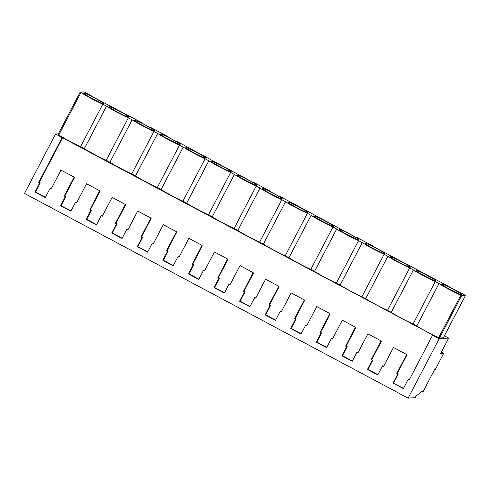 <?xml version="1.0" encoding="UTF-8"?>
<svg xmlns="http://www.w3.org/2000/svg" width="490" height="490" viewBox="0 0 490 490"><rect width="100%" height="100%" fill="white"/><g stroke="black" fill="none" stroke-linecap="round" stroke-linejoin="round"><path stroke-width="0.73" d="M443.695 353.382L435.2 369.632L434.575 369.674L422.895 392.018L422.227 392.061L422.888 390.8L415.955 396.153L415.159 397.672L408.127 398.131L439.187 338.713L448.699 338.094L440.602 353.584L443.695 353.382L442.17 352.567A15.796 15.649 -93.7 0 0 441.9 351.103M441.098 352.635L442.17 352.567M448.699 338.094L444.424 335.809M58.347 133.856L55.56 134.04L433.148 335.16L432.596 335.197L409.168 380.013L408.133 379.462L403.35 388.601L393.029 383.094L403.484 388.343M439.187 338.713L432.596 335.197M449.079 287.018L449.238 286.717L370.232 244.951L372.516 245.778L356.052 236.995L357.038 237.913L279.325 196.061L280.317 196.974L267.932 190.371L270.217 191.198L253.753 182.415L254.739 183.334L177.025 141.481L178.017 142.394L165.632 135.791L167.917 136.618L151.453 127.835L152.439 128.754L140.054 122.145L142.339 122.972L88.904 94.852L91.189 95.685L84.041 91.869L80.164 92.12L80.954 92.543A16.948 1.213 27.6 0 0 102.784 104.192L106.526 106.189A16.948 1.213 27.6 0 0 128.362 117.839L132.104 119.836A16.948 1.213 27.6 0 0 153.934 131.485L157.676 133.476A16.948 1.213 27.6 0 0 179.512 145.126L183.254 147.123A16.948 1.213 27.6 0 0 205.089 158.772L208.826 160.769A16.948 1.213 27.6 0 0 230.661 172.419L234.404 174.416A16.948 1.213 27.6 0 0 256.239 186.065L259.976 188.056A16.948 1.213 27.6 0 0 281.811 199.706L285.554 201.702A16.948 1.213 27.6 0 0 307.389 213.352L311.125 215.349A16.948 1.213 27.6 0 0 332.961 226.999L336.704 228.995A16.948 1.213 27.6 0 0 358.539 240.645L362.275 242.636A16.948 1.213 27.6 0 0 384.111 254.286L387.853 256.282A16.948 1.213 27.6 0 0 409.689 267.932L413.425 269.929A16.948 1.213 27.6 0 0 435.261 281.579L413.095 323.982L416.831 325.979A16.948 1.213 -152.4 0 0 438.666 337.628L439.457 338.045L443.389 337.794L465.5 295.39L447.039 285.927M413.095 323.982A16.948 1.213 -152.4 0 1 391.259 312.332L387.517 310.335A16.948 1.213 -152.4 0 1 365.681 298.686L361.945 296.689A16.948 1.213 -152.4 0 1 340.109 285.045L336.367 283.049A16.948 1.213 -152.4 0 1 314.531 271.399L310.795 269.402A16.948 1.213 -152.4 0 1 288.959 257.752L285.217 255.756A16.948 1.213 -152.4 0 1 263.381 244.106L259.645 242.109A16.948 1.213 -152.4 0 1 237.809 230.465L234.067 228.469A16.948 1.213 -152.4 0 1 212.231 216.819L208.495 214.822A16.948 1.213 -152.4 0 1 186.659 203.172L182.917 201.176A16.948 1.213 -152.4 0 1 161.081 189.526L157.345 187.529A16.948 1.213 -152.4 0 1 135.51 175.886L131.767 173.889A16.948 1.213 -152.4 0 1 109.931 162.239L106.195 160.242A16.948 1.213 -152.4 0 1 84.36 148.593L80.617 146.596A16.948 1.213 -152.4 0 1 58.782 134.946L57.998 134.53L80.164 92.12M62.15 137.555L38.722 182.372L39.757 182.923L34.98 192.068L45.3 197.574L50.078 188.43L51.119 188.981L60.987 170.097L74.168 177.129L64.294 196.012L65.335 196.57L60.558 205.708L70.879 211.214L75.656 202.076L76.691 202.627L86.565 183.744L99.746 190.775L89.872 209.659L90.907 210.216L86.13 219.355L96.45 224.861L101.228 215.722L102.269 216.274L112.137 197.39L125.318 204.422L115.444 223.305L116.485 223.857L111.708 233.001L122.028 238.507L126.806 229.363L127.841 229.92L137.715 211.037L150.896 218.068L141.022 236.952L142.057 237.503L137.28 246.648L147.6 252.154L152.378 243.009L153.419 243.561L163.293 224.677L176.467 231.709L166.594 250.592L167.635 251.15L162.858 260.288L173.178 265.794L177.956 256.656L178.991 257.207L188.864 238.324L202.045 245.355L192.172 264.239L193.207 264.796L188.43 273.935L198.75 279.441L203.528 270.302L204.569 270.854L214.442 251.97L227.617 259.002L217.744 277.885L218.785 278.436L214.007 287.581L224.328 293.087L229.106 283.943L230.141 284.5L240.014 265.617L253.195 272.648L243.322 291.532L244.357 292.083L239.579 301.228L249.9 306.734L254.678 297.589L255.719 298.141L265.592 279.257L278.767 286.289L268.894 305.172L269.935 305.729L265.157 314.868L275.478 320.374L280.256 311.236L281.291 311.787L291.164 292.904L304.345 299.935L294.472 318.819L295.507 319.376L290.729 328.514L301.05 334.021L305.827 324.882L306.869 325.434L316.742 306.55L329.917 313.582L320.05 332.465L321.085 333.016L316.307 342.161L326.628 347.667L331.405 338.523L332.441 339.08L342.314 320.197L355.495 327.228L345.622 346.112L346.663 346.663L341.879 355.807L352.2 361.314L356.983 352.169L358.019 352.72L367.892 333.837L381.067 340.869L371.2 359.752L372.235 360.309L367.457 369.448L377.778 374.954L382.555 365.816L383.59 366.367L393.464 347.484L406.645 354.515L396.771 373.398L397.813 373.956L393.029 383.094M55.56 134.04L24.5 193.452L408.127 398.131M422.227 392.061L421.651 391.755M62.702 137.519L39.267 182.335L40.309 182.886L35.531 192.031L45.435 197.317M50.078 188.43L51.254 188.73M74.168 177.129L74.388 177.723L64.845 195.982L65.881 196.533L61.103 205.671L71.013 210.957M75.656 202.076L76.826 202.37M99.746 190.775L99.966 191.37L90.417 209.622L91.459 210.179L86.681 219.318L96.585 224.604M101.228 215.722L102.404 216.017M125.318 204.422L125.538 205.01L115.995 223.269L117.03 223.826L112.253 232.964L122.163 238.25M126.806 229.363L127.976 229.663M150.896 218.068L151.116 218.656L141.567 236.915L142.608 237.466L137.831 246.611L147.735 251.897M152.378 243.009L153.554 243.31M176.467 231.709L176.688 232.303L167.145 250.561L168.18 251.113L163.403 260.251L173.313 265.537M177.956 256.656L179.126 256.95M202.045 245.355L202.266 245.949L192.717 264.202L193.758 264.759L188.981 273.898L198.885 279.184M203.528 270.302L204.704 270.596M227.617 259.002L227.838 259.59L218.295 277.848L219.33 278.406L214.553 287.544L224.463 292.83M229.106 283.943L230.275 284.243M253.195 272.648L253.416 273.236L243.867 291.495L244.908 292.046L240.131 301.191L250.035 306.477M254.678 297.589L255.854 297.889M278.767 286.289L278.988 286.883L269.445 305.141L270.48 305.693L265.703 314.837L275.613 320.117M280.256 311.236L281.425 311.53M304.345 299.935L304.566 300.529L295.017 318.782L296.058 319.339L291.281 328.478L301.185 333.764M305.827 324.882L307.003 325.176M329.917 313.582L330.138 314.17L320.595 332.428L321.63 332.986L316.852 342.124L326.763 347.41M331.405 338.523L332.575 338.823M355.495 327.228L355.716 327.816L346.173 346.075L347.208 346.626L342.43 355.771L352.335 361.057M356.983 352.169L358.153 352.469M381.067 340.869L381.287 341.463L371.745 359.721L372.786 360.273L368.002 369.417L377.913 374.697M382.555 365.816L383.725 366.11M406.645 354.515L406.865 355.109L397.323 373.362L398.358 373.919L393.58 383.058M408.133 379.462L409.303 379.756M435.261 281.579L439.003 283.575L416.831 325.979M438.666 337.628L460.839 295.225L461.623 295.642L439.457 338.045M439.003 283.575A16.948 1.213 27.6 0 0 460.839 295.225M461.623 295.642L465.5 295.39M447.07 285.878L448.95 286.95M396.771 373.398L397.323 373.362M397.813 373.956L398.358 373.919M441.668 284.059A11.203 0.802 27.6 0 0 441.557 284.108A11.203 0.802 27.6 0 0 450.537 289.7A11.203 0.802 27.6 0 0 461.304 294.533A11.203 0.802 27.6 0 0 461.415 294.484A11.203 0.802 27.6 0 0 452.435 288.892A11.203 0.802 27.6 0 0 441.668 284.059M128.827 117.147A11.203 0.802 27.6 0 0 128.937 117.104A11.203 0.802 27.6 0 0 119.958 111.506A11.203 0.802 27.6 0 0 109.19 106.673A11.203 0.802 27.6 0 0 109.08 106.722A11.203 0.802 27.6 0 0 118.059 112.314A11.203 0.802 27.6 0 0 128.827 117.147M282.277 199.02A11.203 0.802 27.6 0 0 282.387 198.971A11.203 0.802 27.6 0 0 273.408 193.372A11.203 0.802 27.6 0 0 262.64 188.546A11.203 0.802 27.6 0 0 262.53 188.589A11.203 0.802 27.6 0 0 271.509 194.187A11.203 0.802 27.6 0 0 282.277 199.02M416.096 270.413A11.203 0.802 27.6 0 0 415.979 270.462A11.203 0.802 27.6 0 0 424.959 276.054A11.203 0.802 27.6 0 0 435.726 280.886A11.203 0.802 27.6 0 0 435.837 280.844A11.203 0.802 27.6 0 0 426.863 275.245A11.203 0.802 27.6 0 0 416.096 270.413M339.368 229.479A11.203 0.802 27.6 0 0 339.258 229.528A11.203 0.802 27.6 0 0 348.237 235.12A11.203 0.802 27.6 0 0 359.005 239.953A11.203 0.802 27.6 0 0 359.115 239.904A11.203 0.802 27.6 0 0 350.136 234.312A11.203 0.802 27.6 0 0 339.368 229.479M390.518 256.766A11.203 0.802 27.6 0 0 390.408 256.815A11.203 0.802 27.6 0 0 399.387 262.413A11.203 0.802 27.6 0 0 410.155 267.246A11.203 0.802 27.6 0 0 410.265 267.197A11.203 0.802 27.6 0 0 401.286 261.599A11.203 0.802 27.6 0 0 390.518 256.766M384.577 253.6A11.203 0.802 27.6 0 0 384.687 253.55A11.203 0.802 27.6 0 0 375.714 247.958A11.203 0.802 27.6 0 0 364.946 243.126A11.203 0.802 27.6 0 0 364.829 243.169A11.203 0.802 27.6 0 0 373.809 248.767A11.203 0.802 27.6 0 0 384.577 253.6M134.768 120.32A11.203 0.802 27.6 0 0 134.658 120.362A11.203 0.802 27.6 0 0 143.637 125.961A11.203 0.802 27.6 0 0 154.405 130.793A11.203 0.802 27.6 0 0 154.515 130.744A11.203 0.802 27.6 0 0 145.536 125.152A11.203 0.802 27.6 0 0 134.768 120.32M83.619 93.026A11.203 0.802 27.6 0 0 83.508 93.076A11.203 0.802 27.6 0 0 92.488 98.674A11.203 0.802 27.6 0 0 103.255 103.506A11.203 0.802 27.6 0 0 103.365 103.457A11.203 0.802 27.6 0 0 94.386 97.859A11.203 0.802 27.6 0 0 83.619 93.026M237.068 174.899A11.203 0.802 27.6 0 0 236.958 174.948A11.203 0.802 27.6 0 0 245.937 180.541A11.203 0.802 27.6 0 0 256.705 185.373A11.203 0.802 27.6 0 0 256.815 185.324A11.203 0.802 27.6 0 0 247.836 179.732A11.203 0.802 27.6 0 0 237.068 174.899M160.34 133.966A11.203 0.802 27.6 0 0 160.23 134.009A11.203 0.802 27.6 0 0 169.209 139.607A11.203 0.802 27.6 0 0 179.977 144.44A11.203 0.802 27.6 0 0 180.087 144.391A11.203 0.802 27.6 0 0 171.108 138.793A11.203 0.802 27.6 0 0 160.34 133.966M205.555 158.086A11.203 0.802 27.6 0 0 205.665 158.037A11.203 0.802 27.6 0 0 196.686 152.439A11.203 0.802 27.6 0 0 185.918 147.606A11.203 0.802 27.6 0 0 185.808 147.655A11.203 0.802 27.6 0 0 194.787 153.254A11.203 0.802 27.6 0 0 205.555 158.086M231.127 171.727A11.203 0.802 27.6 0 0 231.237 171.684A11.203 0.802 27.6 0 0 222.258 166.086A11.203 0.802 27.6 0 0 211.49 161.253A11.203 0.802 27.6 0 0 211.38 161.302A11.203 0.802 27.6 0 0 220.359 166.894A11.203 0.802 27.6 0 0 231.127 171.727M288.218 202.186A11.203 0.802 27.6 0 0 288.108 202.235A11.203 0.802 27.6 0 0 297.087 207.834A11.203 0.802 27.6 0 0 307.855 212.666A11.203 0.802 27.6 0 0 307.965 212.617A11.203 0.802 27.6 0 0 298.986 207.019A11.203 0.802 27.6 0 0 288.218 202.186M313.79 215.833A11.203 0.802 27.6 0 0 313.68 215.882A11.203 0.802 27.6 0 0 322.659 221.474A11.203 0.802 27.6 0 0 333.427 226.307A11.203 0.802 27.6 0 0 333.537 226.264A11.203 0.802 27.6 0 0 324.564 220.665A11.203 0.802 27.6 0 0 313.79 215.833M80.954 92.543L58.782 134.946M80.617 146.596L102.784 104.192M106.526 106.189L84.36 148.593M38.722 182.372L39.267 182.335M39.757 182.923L40.309 182.886M34.98 192.068L35.531 192.031M413.425 269.929L391.259 312.332M409.689 267.932L387.517 310.335M371.2 359.752L371.745 359.721M372.235 360.309L372.786 360.273M367.457 369.448L368.002 369.417M387.853 256.282L365.681 298.686M384.111 254.286L361.945 296.689M345.622 346.112L346.173 346.075M346.663 346.663L347.208 346.626M341.879 355.807L342.43 355.771M362.275 242.636L340.109 285.045M358.539 240.645L336.367 283.049M372.516 245.778L372.357 246.084M320.05 332.465L320.595 332.428M321.085 333.016L321.63 332.986M316.307 342.161L316.852 342.124M336.704 228.995L314.531 271.399M332.961 226.999L310.795 269.402M346.938 232.131L346.779 232.438M294.472 318.819L295.017 318.782M295.507 319.376L296.058 319.339M290.729 328.514L291.281 328.478M311.125 215.349L288.959 257.752M307.389 213.352L285.217 255.756M268.894 305.172L269.445 305.141M269.935 305.729L270.48 305.693M265.157 314.868L265.703 314.837M285.554 201.702L263.381 244.106M281.811 199.706L259.645 242.109M243.322 291.532L243.867 291.495M244.357 292.083L244.908 292.046M239.579 301.228L240.131 301.191M259.976 188.056L237.809 230.465M256.239 186.065L234.067 228.469M270.217 191.198L270.057 191.504M217.744 277.885L218.295 277.848M218.785 278.436L219.33 278.406M214.007 287.581L214.553 287.544M234.404 174.416L212.231 216.819M230.661 172.419L208.495 214.822M244.639 177.552L244.479 177.858M192.172 264.239L192.717 264.202M193.207 264.796L193.758 264.759M188.43 273.935L188.981 273.898M208.826 160.769L186.659 203.172M205.089 158.772L182.917 201.176M166.594 250.592L167.145 250.561M167.635 251.15L168.18 251.113M162.858 260.288L163.403 260.251M183.254 147.123L161.081 189.526M179.512 145.126L157.345 187.529M141.022 236.952L141.567 236.915M142.057 237.503L142.608 237.466M137.28 246.648L137.831 246.611M157.676 133.476L135.51 175.886M153.934 131.485L131.767 173.889M167.917 136.618L167.758 136.924M115.444 223.305L115.995 223.269M116.485 223.857L117.03 223.826M111.708 233.001L112.253 232.964M132.104 119.836L109.931 162.239M128.362 117.839L106.195 160.242M142.339 122.972L142.18 123.278M89.872 209.659L90.417 209.622M90.907 210.216L91.459 210.179M86.13 219.355L86.681 219.318M64.294 196.012L64.845 195.982M65.335 196.57L65.881 196.533M60.558 205.708L61.103 205.671"/></g></svg>

